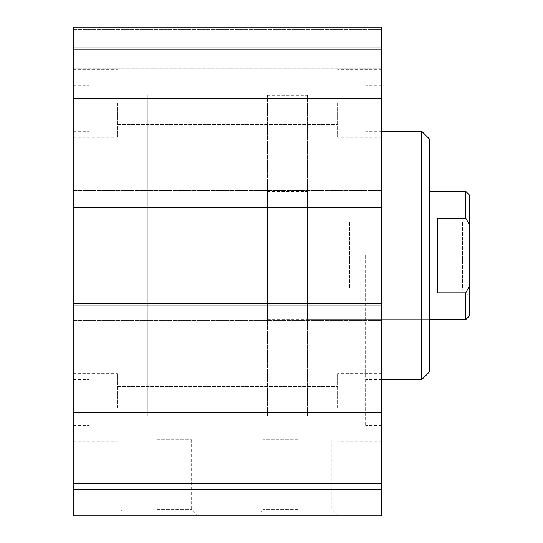 <?xml version="1.0" encoding="UTF-8"?>
<svg xmlns="http://www.w3.org/2000/svg" width="543" height="543" viewBox="0 0 543 543"><rect width="100%" height="100%" fill="white"/><g stroke="black" fill="none" stroke-linecap="round" stroke-linejoin="round"><path stroke-width="0.41" stroke-dasharray="2.71 2.04" d="M89.242 255.475L89.242 425.719L89.242 255.475M73.217 255.475L73.217 425.719L73.217 255.475M73.217 303.544L73.217 317.967L73.217 303.544L381.661 303.544L73.217 303.544L381.661 303.544L381.661 515.85L73.217 515.85L73.217 27.15L73.217 29.553L73.217 27.15L381.661 27.15L73.217 27.15L381.661 27.15L381.661 303.544M73.217 44.777L73.217 29.553L73.217 47.18L73.217 44.777L381.661 44.777L381.661 29.553L381.661 47.18L381.661 44.777L73.217 44.777M73.217 49.583L73.217 68.812L73.217 49.583L381.661 49.583L381.661 47.18L73.217 47.18L381.661 47.18L381.661 68.812L381.661 49.583L73.217 49.583M73.217 71.214L73.217 68.812L73.217 71.214L381.661 71.214L381.661 68.812L381.661 71.214L73.217 71.214M73.217 207.406L73.217 205.003L73.217 207.406L381.661 207.406L381.661 205.003L381.661 207.406L73.217 207.406L381.661 207.406L381.661 190.586L381.661 207.406M73.217 190.586L73.217 192.989L73.217 190.586L381.661 190.586L73.217 190.586L381.661 190.586L381.661 192.989L381.661 190.586L73.217 190.586M73.217 320.37L73.217 317.967L73.217 320.37L381.661 320.37L73.217 320.37L381.661 320.37L381.661 317.967L381.661 320.37L73.217 320.37M73.217 103.258L73.217 137.311L73.217 103.258M73.217 407.698L73.217 373.645L73.217 407.698M365.636 255.475L365.636 425.719L365.636 255.475M381.661 255.475L381.661 425.719L381.661 255.475M429.723 139.313L429.723 371.643M421.714 379.652L421.714 131.297M267.495 319.569L267.495 191.387L267.495 319.569L429.723 319.569L429.723 191.387L429.723 319.569L307.548 319.569L307.548 191.387L307.548 319.569M381.661 379.652L365.636 379.652M307.548 415.707L307.548 95.249L307.548 415.707L147.323 415.707L147.323 95.249L147.323 415.707L147.323 95.249L147.323 415.707L267.495 415.707L267.495 95.249L267.495 415.707M337.597 103.258L337.597 137.311L337.597 103.258M381.661 103.258L381.661 137.311L381.661 103.258M337.597 407.698L337.597 373.645L337.597 407.698M381.661 407.698L381.661 373.645L381.661 407.698M117.281 103.258L117.281 137.311L117.281 103.258M117.281 407.698L117.281 373.645L117.281 407.698M297.537 515.85L338.398 515.85L297.537 515.85M297.537 509.307L263.226 509.307L297.537 509.307M297.537 439.742L263.226 439.742L297.537 439.742M157.334 515.85L198.195 515.85L157.334 515.85M157.334 509.307L191.652 509.307L157.334 509.307M157.334 439.742L191.652 439.742L157.334 439.742M73.217 98.588L381.661 98.588M73.217 47.18L381.661 47.18L73.217 47.18M73.217 412.368L381.661 412.368M73.217 483.806L381.661 483.806M267.495 95.249L307.548 95.249M437.739 218.116L437.739 292.84L437.739 218.116L437.739 292.84L465.779 292.84L469.783 285.455L469.783 225.501L465.779 218.116L437.739 218.116M465.779 319.569L465.779 292.84M465.779 218.116L465.779 191.387M469.783 285.455L469.783 315.564M469.783 195.392L469.783 225.501M469.783 296.335L469.783 214.621L469.783 296.335L462.48 289.032L462.48 221.924L462.48 289.032L349.611 289.032L349.611 221.924L349.611 289.032M73.217 305.947L381.661 305.947M381.661 317.967L73.217 317.967L381.661 317.967M381.661 192.989L73.217 192.989L381.661 192.989M381.661 205.003L73.217 205.003M73.217 29.553L381.661 29.553L73.217 29.553M381.661 68.812L73.217 68.812L381.661 68.812M73.217 489.745L381.661 489.745M73.217 379.652L89.242 379.652M73.217 131.297L89.242 131.297M73.217 425.719L89.242 425.719M73.217 85.231L89.242 85.231M381.661 85.231L365.636 85.231M381.661 425.719L365.636 425.719M381.661 131.297L365.636 131.297M267.495 191.387L307.548 191.387M381.661 69.212L337.597 69.212L381.661 69.212M381.661 137.311L337.597 137.311L381.661 137.311M381.661 373.645L337.597 373.645L381.661 373.645M381.661 441.744L337.597 441.744L381.661 441.744M73.217 137.311L117.281 137.311L73.217 137.311M73.217 69.212L117.281 69.212L73.217 69.212M73.217 441.744L117.281 441.744L73.217 441.744M73.217 373.645L117.281 373.645L73.217 373.645M263.226 439.742L263.226 509.307L256.676 515.85M331.848 439.742L331.848 509.307L338.398 515.85M123.023 439.742L123.023 509.307L116.48 515.85M191.652 439.742L191.652 509.307L198.195 515.85M117.281 428.922L337.597 428.922L117.281 428.922M117.281 386.467L337.597 386.467L117.281 386.467M117.281 124.49L337.597 124.49L117.281 124.49M117.281 82.027L337.597 82.027L117.281 82.027M349.611 221.924L462.48 221.924L469.783 214.621"/><path stroke-width="0.81" d="M73.217 489.745L73.217 515.85L381.661 515.85L381.661 27.15L73.217 27.15L73.217 489.745L381.661 489.745M421.714 379.652L429.723 371.643L429.723 139.313L421.714 131.297L421.714 379.652L381.661 379.652M73.217 207.406L381.661 207.406M381.661 303.544L73.217 303.544M73.217 412.368L381.661 412.368M73.217 483.806L381.661 483.806M73.217 98.588L381.661 98.588M437.739 292.84L437.739 218.116L465.779 218.116L469.783 225.501L469.783 285.455L465.779 292.84L437.739 292.84M465.779 292.84L465.779 319.569L429.723 319.569M429.723 191.387L465.779 191.387L465.779 218.116M465.779 319.569L469.783 315.564L469.783 285.455M469.783 225.501L469.783 195.392L465.779 191.387M381.661 205.003L73.217 205.003M73.217 305.947L381.661 305.947M421.714 131.297L381.661 131.297"/></g></svg>
